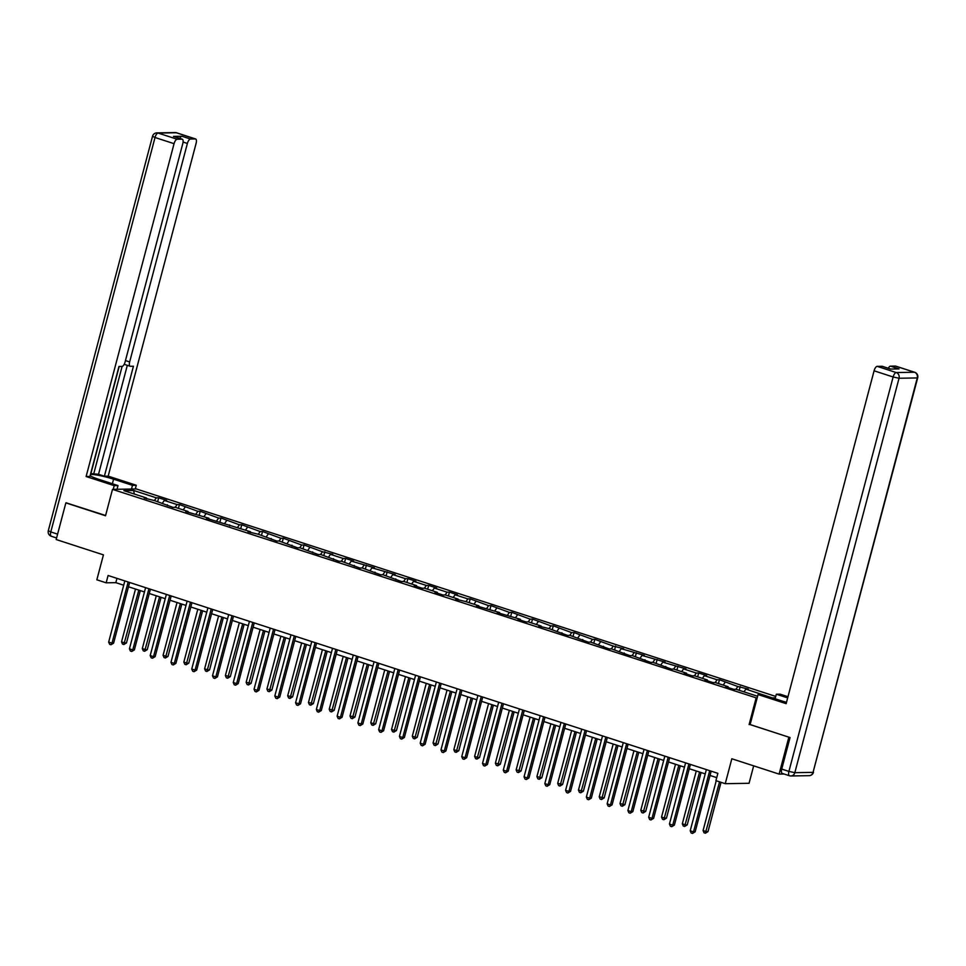 <?xml version="1.0" encoding="UTF-8"?>
<svg xmlns="http://www.w3.org/2000/svg" width="966" height="966" viewBox="0 0 966 966"><rect width="100%" height="100%" fill="white"/><g stroke="black" fill="none" stroke-linecap="round" stroke-linejoin="round"><path stroke-width="1.45" d="M775.746 696.426L136.315 488.953L112.503 489.364L757.09 698.152M753.661 765.845L749.061 783.281L725.249 783.692L715.927 780.661L717.871 773.331L108.095 575.495L106.163 582.824L115.811 582.655L123.696 585.215M66.726 502.863L65.857 502.875L56.173 539.535L103.434 554.87L96.842 579.805L106.163 582.824M784.09 774.008L779.103 774.104L731.83 758.769L725.249 783.692M750.123 724.548L789.657 737.432M788.787 737.444L779.103 774.104M775.372 697.85L772.402 697.899M146.687 498.867L146.542 498.009L144.188 498.045L154.524 500.605L172.95 507.379L175.305 507.343L188.08 511.485L185.726 511.533L208.849 518.223L206.495 518.271L250.387 531.698L248.045 531.747L258.381 534.295L276.795 541.069L279.15 541.032L297.564 547.819L299.919 547.77L318.333 554.556L320.688 554.508L339.102 561.294L341.457 561.246L359.871 568.032L362.226 567.984L380.64 574.77L382.995 574.734L401.409 581.508L403.764 581.472L416.539 585.613L414.197 585.65L422.178 588.246L424.533 588.209L437.308 592.351L434.966 592.387L442.947 594.984L445.302 594.947L458.077 599.089L455.735 599.137L466.071 601.685L478.846 605.827L476.504 605.875L499.615 612.565L497.273 612.613L520.384 619.303L518.042 619.351L526.023 621.935L528.378 621.899L541.153 626.04L538.811 626.089L549.147 628.637L567.561 635.423L569.916 635.374L588.33 642.161L590.685 642.112L609.099 648.898L611.454 648.85L629.868 655.636L632.223 655.588L650.637 662.374L652.992 662.338L671.418 669.112L673.761 669.076L686.548 673.217L684.194 673.254L692.187 675.85L694.53 675.814L707.317 679.955L704.963 679.992L712.956 682.588L715.299 682.551L728.086 686.693L725.732 686.729L733.725 689.326L736.068 689.289L757.598 696.269M146.542 498.009L123.914 490.668L133.694 490.499L156.323 497.84L158.678 497.804L157.663 501.62M768.006 696.474L745.849 689.12L748.203 689.084L737.867 686.524L719.441 679.75L717.098 679.786L704.311 675.645L706.665 675.608L698.672 673.012L696.329 673.048L683.542 668.907L685.896 668.858L662.773 662.169L665.127 662.121L642.004 655.431L644.358 655.383L621.235 648.693L623.589 648.645L613.241 646.097L594.827 639.323L592.472 639.359L574.058 632.573L571.703 632.621L553.289 625.835L550.934 625.883L532.52 619.097L530.165 619.146L511.751 612.359L509.396 612.408L490.982 605.622L488.627 605.658L470.213 598.884L467.858 598.92L455.083 594.778L457.425 594.742L449.444 592.146L447.089 592.182L434.314 588.04L436.656 588.004L428.675 585.408L426.32 585.444L413.545 581.303L415.887 581.266L407.906 578.67L405.551 578.706L392.776 574.565L395.118 574.516L372.007 567.827L374.349 567.779L351.238 561.089L353.58 561.041L345.599 558.457L343.244 558.493L330.469 554.351L332.811 554.303L322.475 551.755L304.061 544.981L301.706 545.017L283.292 538.231L280.937 538.279L262.523 531.493L260.168 531.542L241.754 524.755L239.399 524.804L220.985 518.018L218.63 518.066L200.216 511.28L197.861 511.316L179.447 504.542L177.092 504.578L164.317 500.436L166.659 500.4L158.678 497.804M167.456 505.604L167.311 504.747M164.317 500.436L162.409 503.153M177.092 504.578L175.16 507.343M188.225 512.342L188.08 511.485M185.086 507.174L183.178 509.903M197.861 511.316L195.929 514.081M208.994 519.08L208.849 518.223M205.855 513.912L203.947 516.641M218.63 518.066L216.71 520.819M229.763 525.818L229.618 524.961M226.624 520.65L224.716 523.379M239.399 524.804L237.479 527.557M250.532 532.556L250.387 531.698M247.393 527.388L245.485 530.117M260.168 531.542L258.248 534.295M271.301 539.294L271.156 538.448M268.162 534.126L266.254 536.855M280.937 538.279L279.017 541.032M292.07 546.032L291.925 545.186M288.931 540.863L287.023 543.592M301.706 545.017L299.786 547.77M312.851 552.769L312.694 551.924M309.7 547.601L307.792 550.33M322.475 551.755L320.555 554.52M333.62 559.507L333.463 558.662M330.469 554.351L328.561 557.068M343.244 558.493L341.324 561.258M354.389 566.245L354.232 565.4M351.238 561.089L349.33 563.806M364.013 565.231L362.093 567.996M375.158 572.983L375.001 572.138M372.007 567.827L370.099 570.544M384.782 571.969L382.862 574.734M395.927 579.721L395.77 578.875M392.776 574.565L390.868 577.282M405.551 578.706L403.631 581.472M416.696 586.471L416.539 585.613M413.545 581.303L411.637 584.019M426.32 585.444L424.4 588.209M437.465 593.209L437.308 592.351M434.314 588.04L432.406 590.757M447.089 592.182L445.169 594.947M458.234 599.946L458.077 599.089M455.083 594.778L453.175 597.507M467.858 598.92L465.938 601.685M479.003 606.684L478.846 605.827M475.852 601.516L473.944 604.245M488.627 605.658L486.707 608.423M499.772 613.422L499.615 612.565M496.621 608.254L494.713 610.983M509.396 612.408L507.476 615.161M520.541 620.16L520.384 619.303M517.39 614.992L515.494 617.721M530.165 619.146L528.245 621.899M541.31 626.898L541.153 626.04M538.159 621.73L536.263 624.459M550.934 625.883L549.014 628.637M562.079 633.636L561.922 632.79M558.928 628.468L557.032 631.196M571.703 632.621L569.783 635.374M582.848 640.373L582.691 639.528M579.697 635.205L577.801 637.934M592.472 639.359L590.552 642.112M603.617 647.111L603.46 646.266M600.466 641.943L598.57 644.672M613.241 646.097L611.321 648.862M624.386 653.849L624.229 653.004M621.235 648.693L619.339 651.41M634.01 652.835L632.09 655.6M645.155 660.587L644.998 659.742M642.004 655.431L640.108 658.148M654.791 659.573L652.859 662.338M665.924 667.325L665.767 666.48M662.773 662.169L660.877 664.886M675.56 666.311L673.628 669.076M686.693 674.063L686.548 673.217M683.542 668.907L681.646 671.624M696.329 673.048L694.397 675.814M707.462 680.813L707.317 679.955M704.311 675.645L702.415 678.361M717.098 679.786L715.166 682.551M728.231 687.55L728.086 686.693M725.08 682.382L723.184 685.099M737.867 686.524L735.935 689.289M745.849 689.12L743.953 691.849M749.109 724.572L756.076 698.177M65.857 502.875L105.523 515.759L112.503 489.364M128.49 586.773L144.465 591.953M149.271 593.51L165.234 598.691M170.04 600.248L186.003 605.428M190.809 606.986L206.772 612.166M211.578 613.724L227.541 618.904M232.347 620.462L248.31 625.642M253.116 627.212L269.079 632.392M273.885 633.95L289.848 639.13M294.654 640.687L310.617 645.868M315.423 647.425L331.386 652.605M336.192 654.163L352.155 659.343M356.961 660.901L372.924 666.081M377.73 667.639L393.693 672.819M398.499 674.377L414.462 679.557M419.268 681.115L435.231 686.295M440.037 687.852L456 693.033M460.806 694.59L476.769 699.77M481.575 701.328L497.538 706.508M502.344 708.066L518.307 713.246M523.113 714.804L539.076 719.996M543.882 721.554L559.845 726.734M564.651 728.292L580.614 733.472M585.42 735.029L601.383 740.21M606.189 741.767L622.152 746.947M626.958 748.505L642.921 753.685M647.727 755.243L663.69 760.423M668.496 761.981L684.459 767.161M689.265 768.719L705.228 773.899M710.034 775.457L716.736 777.63M133.694 490.499L134.238 494.024M156.323 497.84L154.391 500.605M116.946 578.368L115.811 582.655M740.21 686.488L739.207 690.304M719.441 679.75L718.438 683.566M698.672 673.012L697.669 676.828M677.903 666.274L676.9 670.09M657.134 659.537L656.131 663.352M636.365 652.799L635.362 656.614M615.596 646.061L614.593 649.877M594.827 639.323L593.812 643.139M574.058 632.573L573.043 636.389M553.289 625.835L552.274 629.651M532.52 619.097L531.505 622.913M511.751 612.359L510.736 616.175M490.982 605.622L489.967 609.437M470.213 598.884L469.198 602.699M449.444 592.146L448.429 595.962M428.675 585.408L427.66 589.224M407.906 578.67L406.891 582.486M387.137 571.932L386.122 575.748M366.368 565.195L365.353 569.01M345.599 558.457L344.584 562.272M324.83 551.719L323.815 555.535M304.061 544.981L303.046 548.785M283.292 538.231L282.277 542.047M262.523 531.493L261.508 535.309M241.754 524.755L240.739 528.571M220.985 518.018L219.97 521.833M200.216 511.28L199.201 515.095M179.447 504.542L178.432 508.358M709.696 770.687L693.528 831.859L690.207 830.772L706.363 769.6M711.169 771.158L695.146 831.835L693.528 831.859L692.513 833.429L691.185 832.994L690.207 830.772M695.146 831.835L692.513 833.429M716.229 780.769L703.079 830.555L706.4 831.641L708.006 831.605L721.034 782.327M708.006 831.605L705.385 833.211L719.561 781.844M705.385 833.211L704.057 832.777L703.079 830.555M775.118 698.78L776.326 694.228L780.13 694.168L787.978 696.715M776.326 694.228L787.664 697.899M782.484 773.452A4.588 1.847 -72 0 1 782.231 773.416A4.588 1.847 -72 0 1 781.723 769.081L790.055 737.553L750.111 724.597L758.056 694.542L761.848 694.469L780.757 700.604A17.195 2.149 14.8 0 0 786.493 702.318M758.056 694.542L786.143 703.659L874.085 370.799A4.588 1.847 -72 0 1 877.176 366.368L882.067 366.295A4.588 1.847 -72 0 1 882.32 366.331A4.588 1.847 -72 0 1 882.55 366.44M888.297 368.263A4.588 1.847 -72 0 1 890.495 366.15L895.385 366.066A4.588 1.847 -72 0 1 895.639 366.102A4.588 1.847 -72 0 1 895.868 366.223M882.067 366.295L890.592 369.048L899.02 368.915L890.495 366.15M117.019 489.279L117.997 485.572L114.205 485.632L86.119 476.528L174.061 143.68L155.019 137.498L50.8 531.928L57.598 534.138M117.997 485.572L99.1 479.438A17.195 2.149 14.8 0 1 90.128 475.61M112.37 483.749L113.577 479.196A17.195 2.149 14.8 0 0 90.418 474.535M113.577 479.196L132.475 485.33L136.278 485.258L108.18 476.141L104.388 476.214L133.441 366.235L130.422 366.295A4.588 1.847 108 0 1 130.168 366.259A4.588 1.847 108 0 1 129.649 361.924L187.38 143.451L183.081 142.05M90.683 473.533L98.532 474.306L104.388 476.214M108.18 476.141L196.122 143.294A4.588 1.847 108 0 0 195.615 138.971A4.588 1.847 108 0 0 195.361 138.935L176.319 132.753L158.11 133.067L177.152 139.237L182.043 139.164A4.588 1.847 108 0 1 182.296 139.201A4.588 1.847 108 0 1 182.803 143.523L125.085 362.009A4.588 1.847 108 0 1 121.994 366.44L118.963 366.488L89.91 476.455L86.119 476.528M113.227 489.351L114.205 485.632M135.3 488.977L136.278 485.258M131.497 489.038L132.475 485.33M195.361 138.935L190.471 139.019A4.588 1.847 108 0 0 187.38 143.451M179.748 138.367A4.588 1.847 -72 0 1 181.946 136.254L173.518 136.399A4.588 1.847 -72 0 1 173.771 136.435A4.588 1.847 -72 0 1 174.001 136.556M177.152 139.237A4.588 1.847 108 0 0 174.061 143.68M66.28 502.875L105.596 515.482M93.581 474.391L122.102 366.428M90.913 473.533L119.192 366.476M98.532 474.306L127.319 365.329M688.927 763.949L672.759 825.121L669.438 824.034L685.594 762.862M690.4 764.42L674.377 825.097L672.759 825.121L671.744 826.691L670.416 826.256L669.438 824.034M674.377 825.097L671.744 826.691M668.158 757.211L651.99 818.383L648.669 817.296L664.825 756.124M669.631 757.682L653.608 818.347L651.99 818.383L650.975 819.953L649.647 819.518L648.669 817.296M653.608 818.347L650.975 819.953M696.269 770.989L682.31 823.817L685.631 824.904L687.237 824.867L701.062 772.546M687.237 824.867L684.616 826.473L699.589 772.076M684.616 826.473L683.288 826.039L682.31 823.817M675.5 764.251L661.541 817.079L664.862 818.166L666.468 818.13L680.293 765.809M666.468 818.13L663.847 819.736L678.82 765.326M663.847 819.736L662.519 819.301L661.541 817.079M647.389 750.473L631.221 811.645L627.9 810.559L644.056 749.387M648.862 750.944L632.839 811.609L631.221 811.645L630.206 813.215L628.878 812.78L627.9 810.559M632.839 811.609L630.206 813.215M626.62 743.735L610.452 804.907L607.131 803.821L623.287 742.649M628.093 744.206L612.07 804.871L610.452 804.907L609.437 806.477L608.109 806.042L607.131 803.821M612.07 804.871L609.437 806.477M605.851 736.986L589.683 798.158L586.362 797.083L602.518 735.911M607.324 737.469L591.301 798.133L589.683 798.158L588.668 799.739L587.34 799.305L586.362 797.083M591.301 798.133L588.668 799.739M654.731 757.513L640.772 810.341L645.699 811.392L659.524 759.071M645.699 811.392L643.078 812.998L658.051 758.588M643.078 812.998L641.75 812.563L640.772 810.341M633.95 750.775L620.003 803.603L624.93 804.654L638.755 752.333M624.93 804.654L622.309 806.26L637.282 751.85M622.309 806.26L620.969 805.825L620.003 803.603M613.181 744.037L599.234 796.865L604.161 797.916L617.986 745.595M604.161 797.916L601.54 799.522L616.513 745.112M601.54 799.522L600.2 799.087L599.234 796.865M585.082 730.248L568.914 791.42L565.593 790.345L581.749 729.173M586.555 730.731L570.532 791.395L568.914 791.42L567.899 793.001L566.571 792.567L565.593 790.345M570.532 791.395L567.899 793.001M592.412 737.3L578.453 790.128L583.392 791.178L597.217 738.857M583.392 791.178L580.771 792.784L595.744 738.374M580.771 792.784L579.431 792.349L578.453 790.128M564.313 723.51L548.145 784.682L544.824 783.607L560.98 722.435M565.786 723.993L549.751 784.658L548.145 784.682L547.13 786.264L545.802 785.829L544.824 783.607M549.751 784.658L547.13 786.264M571.643 730.562L557.684 783.39L562.623 784.44L576.448 732.119M562.623 784.44L560.002 786.046L574.975 731.636M560.002 786.046L558.662 785.612L557.684 783.39M543.544 716.772L527.376 777.944L524.055 776.869L540.211 715.697M545.017 717.255L528.982 777.92L527.376 777.944L526.361 779.526L525.033 779.091L524.055 776.869M528.982 777.92L526.361 779.526M550.874 723.824L536.915 776.652L541.854 777.702L555.679 725.381M541.854 777.702L539.233 779.296L554.206 724.898M539.233 779.296L537.893 778.874L536.915 776.652M522.775 710.034L506.607 771.206L503.286 770.131L519.442 708.959M524.248 710.517L508.213 771.182L506.607 771.206L505.592 772.788L504.264 772.353L503.286 770.131M508.213 771.182L505.592 772.788M530.105 717.086L516.146 769.914L521.085 770.965L534.91 718.644M521.085 770.965L518.464 772.558L533.437 718.161M518.464 772.558L517.124 772.136L516.146 769.914M502.006 703.296L485.838 764.468L482.517 763.394L498.673 702.222M503.479 703.779L487.444 764.444L485.838 764.468L484.823 766.038L483.483 765.615L482.517 763.394M487.444 764.444L484.823 766.038M509.336 710.336L495.377 763.176L500.316 764.227L514.141 711.906M500.316 764.227L497.695 765.821L512.668 711.423M497.695 765.821L496.355 765.398L495.377 763.176M481.237 696.558L465.069 757.73L461.748 756.656L477.904 695.484M482.71 697.041L466.675 757.706L465.069 757.73L464.054 759.3L462.714 758.878L461.748 756.656M466.675 757.706L464.054 759.3M488.567 703.598L474.608 756.426L477.941 757.513L479.547 757.489L493.372 705.156M479.547 757.489L476.926 759.083L491.899 704.685M476.926 759.083L475.586 758.648L474.608 756.426M460.468 689.821L444.3 750.993L440.967 749.918L457.135 688.734M461.941 690.304L445.906 750.968L444.3 750.993L443.285 752.562L441.945 752.14L440.967 749.918M445.906 750.968L443.285 752.562M467.798 696.86L453.839 749.688L457.172 750.775L458.778 750.751L472.603 698.418M458.778 750.751L456.157 752.345L471.13 697.947M456.157 752.345L454.817 751.91L453.839 749.688M439.699 683.083L423.531 744.255L420.198 743.168L436.366 681.996M441.172 683.554L425.137 744.231L423.531 744.255L422.516 745.824L421.176 745.39L420.198 743.168M425.137 744.231L422.516 745.824M447.029 690.122L433.07 742.951L436.403 744.037L438.009 744.001L451.834 691.68M438.009 744.001L435.388 745.607L450.361 691.209M435.388 745.607L434.048 745.172L433.07 742.951M418.93 676.345L402.762 737.517L399.429 736.43L415.597 675.258M420.403 676.816L404.368 737.493L402.762 737.517L401.747 739.087L400.407 738.652L399.429 736.43M404.368 737.493L401.747 739.087M426.26 683.385L412.301 736.213L415.634 737.3L417.24 737.263L431.065 684.942M417.24 737.263L414.619 738.869L429.592 684.471M414.619 738.869L413.279 738.435L412.301 736.213M398.161 669.607L381.993 730.779L378.66 729.692L394.828 668.52M399.634 670.078L383.599 730.743L381.993 730.779L380.978 732.349L379.638 731.914L378.66 729.692M383.599 730.743L380.978 732.349M405.491 676.647L391.532 729.475L394.865 730.562L396.471 730.525L410.296 678.204M396.471 730.525L393.85 732.131L408.823 677.734M393.85 732.131L392.51 731.697L391.532 729.475M377.392 662.869L361.224 724.041L357.891 722.954L374.059 661.782M378.865 663.34L362.83 724.005L361.224 724.041L360.209 725.611L358.869 725.176L357.891 722.954M362.83 724.005L360.209 725.611M384.722 669.909L370.763 722.737L374.096 723.824L375.702 723.788L389.527 671.467M375.702 723.788L373.069 725.394L388.054 670.984M373.069 725.394L371.741 724.959L370.763 722.737M356.623 656.131L340.455 717.303L337.122 716.217L353.29 655.045M358.096 656.602L342.061 717.267L340.455 717.303L339.44 718.873L338.1 718.438L337.122 716.217M342.061 717.267L339.44 718.873M363.953 663.171L349.994 715.999L354.933 717.05L368.758 664.729M354.933 717.05L352.3 718.656L367.285 664.246M352.3 718.656L350.972 718.221L349.994 715.999M335.854 649.381L319.686 710.565L316.353 709.479L332.521 648.307M337.327 649.864L321.292 710.529L319.686 710.565L318.671 712.135L317.331 711.701L316.353 709.479M321.292 710.529L318.671 712.135M343.184 656.433L329.225 709.261L334.164 710.312L347.989 657.991M334.164 710.312L331.531 711.918L346.516 657.508M331.531 711.918L330.203 711.483L329.225 709.261M315.085 642.644L298.917 703.816L295.584 702.741L311.752 641.569M316.558 643.127L300.523 703.791L298.917 703.816L297.902 705.397L296.562 704.963L295.584 702.741M300.523 703.791L297.902 705.397M322.415 649.695L308.456 702.523L313.395 703.574L327.22 651.253M313.395 703.574L310.762 705.18L325.747 650.77M310.762 705.18L309.434 704.745L308.456 702.523M294.304 635.906L278.148 697.078L274.815 696.003L290.983 634.831M295.789 636.389L279.754 697.054L278.148 697.078L277.133 698.66L275.793 698.225L274.815 696.003M279.754 697.054L277.133 698.66M301.646 642.958L287.687 695.786L292.626 696.836L306.451 644.515M292.626 696.836L289.993 698.442L304.978 644.032M289.993 698.442L288.665 698.007L287.687 695.786M273.535 629.168L257.379 690.34L254.046 689.265L270.214 628.093M275.02 629.651L258.985 690.316L257.379 690.34L256.364 691.922L255.024 691.487L254.046 689.265M258.985 690.316L256.364 691.922M280.877 636.22L266.918 689.048L271.857 690.098L285.682 637.777M271.857 690.098L269.224 691.692L284.209 637.294M269.224 691.692L267.896 691.27L266.918 689.048M252.766 622.43L236.61 683.602L233.277 682.527L249.445 621.355M254.251 622.913L238.216 683.578L236.61 683.602L235.583 685.184L234.255 684.749L233.277 682.527M238.216 683.578L235.583 685.184M260.108 629.482L246.149 682.31L251.088 683.36L264.913 631.04M251.088 683.36L248.455 684.954L263.44 630.557M248.455 684.954L247.127 684.532L246.149 682.31M231.997 615.692L215.841 676.864L212.508 675.789L228.676 614.618M233.482 616.175L217.447 676.84L215.841 676.864L214.814 678.446L213.486 678.011L212.508 675.789M217.447 676.84L214.814 678.446M239.339 622.732L225.38 675.572L230.319 676.623L244.144 624.302M230.319 676.623L227.686 678.217L242.671 623.819M227.686 678.217L226.358 677.794L225.38 675.572M211.228 608.954L195.072 670.126L191.739 669.052L207.907 607.88M212.713 609.437L196.678 670.102L195.072 670.126L194.045 671.696L192.717 671.273L191.739 669.052M196.678 670.102L194.045 671.696M218.57 615.994L204.611 668.822L207.944 669.909L209.55 669.885L223.375 617.552M209.55 669.885L206.917 671.479L221.902 617.081M206.917 671.479L205.589 671.056L204.611 668.822M190.459 602.216L174.303 663.388L170.97 662.314L187.138 601.142M191.944 602.699L175.909 663.364L174.303 663.388L173.276 664.958L171.948 664.536L170.97 662.314M175.909 663.364L173.276 664.958M197.801 609.256L183.842 662.084L187.175 663.171L188.781 663.147L202.606 610.814M188.781 663.147L186.148 664.741L201.133 610.343M186.148 664.741L184.82 664.306L183.842 662.084M169.69 595.479L153.534 656.651L150.201 655.564L166.369 594.392M171.175 595.962L155.14 656.626L153.534 656.651L152.507 658.22L151.179 657.798L150.201 655.564M155.14 656.626L152.507 658.22M177.032 602.518L163.073 655.346L166.406 656.433L168.012 656.409L181.837 604.076M168.012 656.409L165.379 658.003L180.364 603.605M165.379 658.003L164.051 657.568L163.073 655.346M148.921 588.741L132.765 649.913L129.432 648.826L145.6 587.654M150.394 589.212L134.371 649.889L132.765 649.913L131.738 651.482L130.41 651.048L129.432 648.826M134.371 649.889L131.738 651.482M156.263 595.78L142.304 648.609L145.637 649.695L147.243 649.659L161.068 597.338M147.243 649.659L144.61 651.265L159.595 596.867M144.61 651.265L143.282 650.83L142.304 648.609M128.152 582.003L111.996 643.175L108.663 642.088L124.831 580.916M129.625 582.474L113.602 643.151L111.996 643.175L110.969 644.745L109.641 644.31L108.663 642.088M113.602 643.151L110.969 644.745M135.494 589.043L121.535 641.871L124.868 642.958L126.474 642.921L140.299 590.6M126.474 642.921L123.841 644.527L138.826 590.129M123.841 644.527L122.513 644.093L121.535 641.871M781.723 769.081L788.908 771.411L893.127 376.981L899.044 378.249L794.837 772.679L813.046 772.365L917.265 377.935L899.044 378.249A4.588 4.154 -91 0 0 896.219 372.55L914.428 372.236L895.385 366.066M877.176 366.368L896.219 372.55A4.588 1.847 108 0 0 893.127 376.981L874.085 370.799M914.428 372.236A4.588 4.154 89 0 1 917.265 377.935L917.7 377.815A4.588 4.588 0 0 0 914.681 372.272A4.588 1.847 108 0 0 914.428 372.236M915.007 372.478A4.588 1.847 108 0 0 914.681 372.272L895.639 366.102M782.231 773.416L789.427 775.746A4.588 4.588 0 0 0 790.925 775.964A4.588 4.154 89 0 0 794.837 772.679L788.908 771.411A4.588 1.847 108 0 0 789.427 775.746A4.588 1.847 108 0 0 789.681 775.783A4.588 4.154 89 0 0 790.925 775.964L809.134 775.662A4.588 4.154 -91 0 0 813.046 772.365L917.7 377.815M182.043 139.164L173.518 136.399M181.946 136.254L190.471 139.019M125.459 360.572L129.649 361.924M195.615 138.971L176.573 132.789A4.588 4.588 0 0 0 175.075 132.571A4.588 4.154 89 0 1 176.319 132.753A4.588 1.847 -72 0 1 176.573 132.789A4.588 1.847 -72 0 1 176.802 132.91M158.11 133.067A4.588 4.154 -91 0 0 156.866 132.873A4.588 4.588 0 0 0 152.519 136.291L155.019 137.498A4.588 1.847 -72 0 1 158.11 133.067M51.572 536.299A4.588 1.847 -72 0 1 51.319 536.263A4.588 1.847 -72 0 1 50.8 531.928L48.3 530.72L152.519 136.291M809.134 775.662A4.588 4.588 0 0 0 813.481 772.245M882.32 366.331L890.724 369.048M175.075 132.571L156.866 132.873M56.583 537.965L51.319 536.263A4.588 4.588 0 0 1 48.3 530.72M124.312 364.351L130.168 366.259M182.296 139.201L173.771 136.435"/></g></svg>

